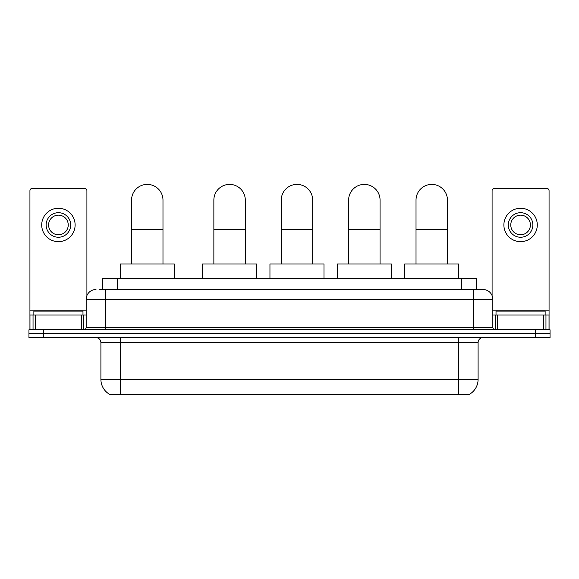 <?xml version="1.0" encoding="UTF-8"?>
<svg xmlns="http://www.w3.org/2000/svg" width="579" height="579" viewBox="0 0 579 579"><rect width="100%" height="100%" fill="white"/><g stroke="black" fill="none" stroke-linecap="round" stroke-linejoin="round"><path stroke-width="0.87" d="M99.429 289.5L105.812 289.5L99.429 289.5L102.628 289.5L102.628 278.694L476.372 278.694L476.372 289.5M469.75 394.118L469.75 394.603L109.25 394.603L109.25 394.118M109.395 394.205A17.189 17.189 0 0 1 100.905 379.375L120.548 379.375L120.548 394.205L458.452 394.205L458.452 379.375L478.095 379.375L478.095 342.544A4.914 4.914 0 0 1 483.009 337.629M100.905 379.375L100.905 342.544C100.608 339.562 98.973 337.926 95.991 337.629M469.605 394.205A17.189 17.189 0 0 0 478.095 379.375M43.686 329.777L550.05 329.777L550.05 333.699L28.95 333.699L28.95 337.629L43.686 337.629L43.686 333.699L28.95 333.699L28.95 329.777L43.686 329.777L43.686 333.699L550.05 333.699L550.05 337.629L43.686 337.629M95.991 289.5A9.821 9.821 0 0 0 86.17 299.321L86.17 327.316A2.454 2.454 0 0 1 83.709 329.777M483.009 289.5L473.188 289.5L483.009 289.5A9.821 9.821 0 0 1 492.83 299.321L492.83 327.316C492.975 328.807 493.793 329.625 495.291 329.777M492.83 299.321L105.812 299.321L105.812 289.5L473.188 289.5L473.188 327.316L492.83 327.316M82.978 315.041L82.978 311.111L33.864 311.111L33.864 315.041M81.378 329.777L81.378 315.041L35.457 315.041L35.457 329.777M86.908 295.594L86.908 190.781A2.454 2.454 0 0 0 84.447 188.327L32.388 188.327A2.454 2.454 0 0 0 29.934 190.781L29.934 315.041L35.457 315.041M81.378 315.041L86.17 315.041M29.934 329.777L29.934 315.041M58.421 212.688A12.282 12.282 0 0 0 46.139 224.963A12.282 12.282 0 0 0 58.421 237.245A12.282 12.282 0 0 0 70.696 224.963A12.282 12.282 0 0 0 58.421 212.688M58.421 215.142A9.821 9.821 0 0 0 48.593 224.963A9.821 9.821 0 0 0 58.421 234.784A9.821 9.821 0 0 0 68.242 224.963A9.821 9.821 0 0 0 58.421 215.142M58.421 241.66A16.697 16.697 0 0 0 75.118 224.963A16.697 16.697 0 0 0 58.421 208.266A16.697 16.697 0 0 0 41.717 224.963A16.697 16.697 0 0 0 58.421 241.66M545.136 315.041L545.136 311.111L496.022 311.111L496.022 315.041M131.549 263.959L131.549 200.11A15.72 15.72 0 0 1 147.269 184.397A15.72 15.72 0 0 1 162.981 200.11A15.72 15.72 0 0 0 147.269 184.397M162.981 263.959L162.981 200.11M174.279 278.694L174.279 263.959L120.251 263.959L120.251 278.694M213.861 263.959L213.861 200.11A15.72 15.72 0 0 1 229.581 184.397A15.72 15.72 0 0 1 245.301 200.11A15.72 15.72 0 0 0 229.581 184.397M245.301 263.959L245.301 200.11M256.591 278.694L256.591 263.959L202.57 263.959L202.57 278.694M281.249 263.959L281.249 200.11A15.72 15.72 0 0 1 296.962 184.397A15.72 15.72 0 0 1 312.682 200.11A15.72 15.72 0 0 0 296.962 184.397M312.682 263.959L312.682 200.11M323.979 278.694L323.979 263.959L269.952 263.959L269.952 278.694M348.63 263.959L348.63 200.11A15.72 15.72 0 0 1 364.35 184.397A15.72 15.72 0 0 1 380.063 200.11A15.72 15.72 0 0 0 364.35 184.397M380.063 263.959L380.063 200.11M391.361 278.694L391.361 263.959L337.34 263.959L337.34 278.694M416.019 263.959L416.019 200.11A15.72 15.72 0 0 1 431.731 184.397A15.72 15.72 0 0 1 447.451 200.11A15.72 15.72 0 0 0 431.731 184.397M447.451 263.959L447.451 200.11M458.749 278.694L458.749 263.959L404.721 263.959L404.721 278.694M543.543 329.777L543.543 315.041L497.622 315.041L497.622 329.777M549.066 329.777L549.066 315.041L549.066 329.777M543.543 315.041L549.066 315.041L549.066 190.781A2.454 2.454 0 0 0 546.612 188.327L494.553 188.327A2.454 2.454 0 0 0 492.092 190.781L492.092 295.594M492.83 315.041L497.622 315.041M520.579 212.688A12.282 12.282 0 0 0 508.304 224.963A12.282 12.282 0 0 0 520.579 237.245A12.282 12.282 0 0 0 532.861 224.963A12.282 12.282 0 0 0 520.579 212.688M520.579 215.142A9.821 9.821 0 0 0 510.758 224.963A9.821 9.821 0 0 0 520.579 234.784A9.821 9.821 0 0 0 530.407 224.963A9.821 9.821 0 0 0 520.579 215.142M520.579 241.66A16.697 16.697 0 0 0 537.283 224.963A16.697 16.697 0 0 0 520.579 208.266A16.697 16.697 0 0 0 503.882 224.963A16.697 16.697 0 0 0 520.579 241.66M456.491 394.603L456.491 394.118M122.509 394.603L122.509 394.118M117.363 289.5L117.363 278.694M461.637 289.5L461.637 278.694M458.452 337.629L458.452 342.544L100.905 342.544M478.095 342.544L458.452 342.544L458.452 379.375L120.548 379.375L120.548 337.629M535.314 337.629L535.314 329.777M105.812 329.777L105.812 299.321L86.17 299.321M86.17 327.316L473.188 327.316L473.188 329.777M86.17 310.127L29.934 310.127M83.796 315.041L83.796 329.769M29.97 315.041L29.97 329.777M33.039 329.777L33.039 315.041M131.549 229.581L162.981 229.581M213.861 229.581L245.301 229.581M281.249 229.581L312.682 229.581M348.63 229.581L380.063 229.581M416.019 229.581L447.451 229.581M549.066 310.127L492.83 310.127M549.03 329.777L549.03 315.041M545.961 315.041L545.961 329.777M495.204 329.769L495.204 315.041"/></g></svg>
